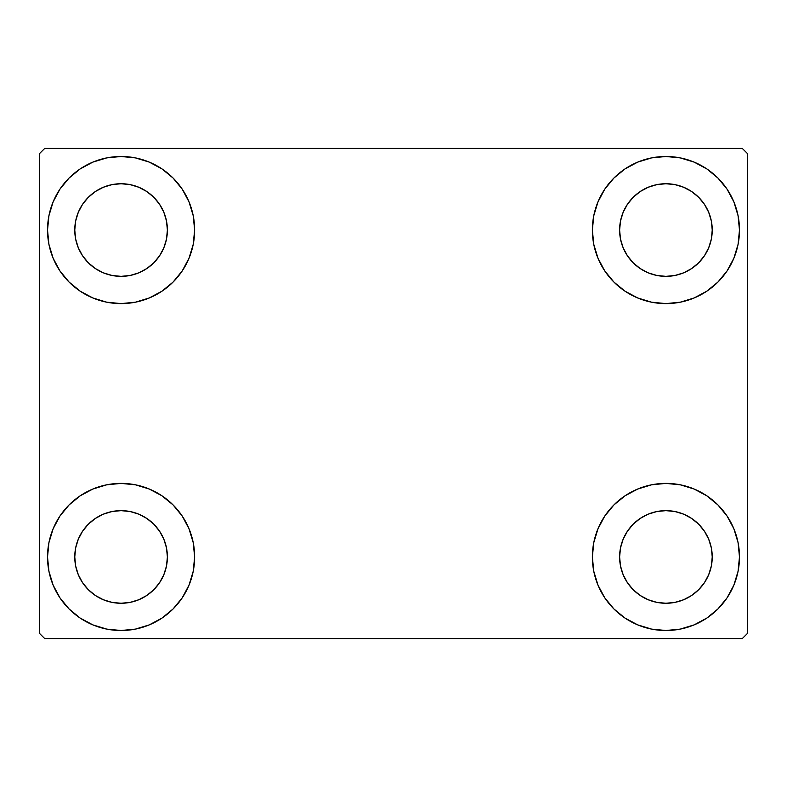 <?xml version="1.0" encoding="UTF-8"?>
<svg xmlns="http://www.w3.org/2000/svg" width="787" height="787" viewBox="0 0 787 787"><rect width="100%" height="100%" fill="white"/><g stroke="black" fill="none" stroke-linecap="round" stroke-linejoin="round"><path stroke-width="1.18" d="M47.525 556.95A73.555 73.555 0 0 1 121.08 483.395A73.555 73.555 0 0 1 194.635 556.95L193.218 571.303L189.028 585.105L182.24 597.815L173.091 608.961L161.945 618.11L149.225 624.908L135.423 629.098L121.08 630.505L106.727 629.098L92.925 624.908L80.215 618.11L69.069 608.961L59.92 597.815L53.123 585.105L48.932 571.303L47.525 556.95L48.932 542.607L53.123 528.805L59.92 516.085L69.069 504.939L80.215 495.8L92.925 489.002L106.727 484.812L121.08 483.395L135.423 484.812L149.225 489.002L161.945 495.8L173.091 504.939L182.24 516.085L189.028 528.805L193.218 542.607L194.635 556.95A73.555 73.555 0 0 1 121.08 630.505A73.555 73.555 0 0 1 47.525 556.95L48.932 542.607M592.365 230.05A73.555 73.555 0 0 1 665.92 156.495A73.555 73.555 0 0 1 739.475 230.05L738.068 244.393L733.878 258.195L727.08 270.915L717.931 282.061L706.785 291.2L694.075 297.998L680.273 302.188L665.92 303.605L651.577 302.188L637.775 297.998L625.055 291.2L613.909 282.061L604.76 270.915L597.972 258.195L593.782 244.393L592.365 230.05L593.782 215.697L597.972 201.895L604.76 189.185L613.909 178.039L625.055 168.89L637.775 162.092L651.577 157.902L665.92 156.495L680.273 157.902L694.075 162.092L706.785 168.89L717.931 178.039L727.08 189.185L733.878 201.895L738.068 215.697L739.475 230.05A73.555 73.555 0 0 1 665.92 303.605A73.555 73.555 0 0 1 592.365 230.05M592.365 556.95A73.555 73.555 0 0 1 665.92 483.395A73.555 73.555 0 0 1 739.475 556.95L738.068 571.303L733.878 585.105L727.08 597.815L717.931 608.961L706.785 618.11L694.075 624.908L680.273 629.098L665.92 630.505L651.577 629.098L637.775 624.908L625.055 618.11L613.909 608.961L604.76 597.815L597.972 585.105L593.782 571.303L592.365 556.95L593.782 542.607L597.972 528.805L604.76 516.085L613.909 504.939L625.055 495.8L637.775 489.002L651.577 484.812L665.92 483.395L680.273 484.812L694.075 489.002L706.785 495.8L717.931 504.939L727.08 516.085L733.878 528.805L738.068 542.607L739.475 556.95A73.555 73.555 0 0 1 665.92 630.505A73.555 73.555 0 0 1 592.365 556.95M47.525 230.05A73.555 73.555 0 0 1 121.08 156.495A73.555 73.555 0 0 1 194.635 230.05L193.218 244.393L189.028 258.195L182.24 270.915L173.091 282.061L161.945 291.2L149.225 297.998L135.423 302.188L121.08 303.605L106.727 302.188L92.925 297.998L80.215 291.2L69.069 282.061L59.92 270.915L53.123 258.195L48.932 244.393L47.525 230.05L48.932 215.697L53.123 201.895L59.92 189.185L69.069 178.039L80.215 168.89L92.925 162.092L106.727 157.902L121.08 156.495L135.423 157.902L149.225 162.092L161.945 168.89L173.091 178.039L182.24 189.185L189.028 201.895L193.218 215.697L194.635 230.05A73.555 73.555 0 0 1 121.08 303.605A73.555 73.555 0 0 1 47.525 230.05L48.932 215.697M74.765 230.05A46.315 46.315 0 0 1 121.08 183.735A46.315 46.315 0 0 1 167.385 230.05A46.315 46.315 0 0 1 121.08 276.355A46.315 46.315 0 0 1 74.765 230.05L75.65 239.081L78.287 247.767L75.65 239.081L74.765 230.05L75.65 221.009L74.765 230.05M619.615 556.95A46.315 46.315 0 0 1 665.92 510.645A46.315 46.315 0 0 1 712.235 556.95A46.315 46.315 0 0 1 665.92 603.265A46.315 46.315 0 0 1 619.615 556.95L620.5 565.991L623.137 574.677L620.5 565.991L619.615 556.95L620.5 547.919L619.615 556.95M619.615 230.05A46.315 46.315 0 0 1 665.92 183.735A46.315 46.315 0 0 1 712.235 230.05A46.315 46.315 0 0 1 665.92 276.355A46.315 46.315 0 0 1 619.615 230.05L620.5 239.081L623.137 247.767L620.5 239.081L619.615 230.05L620.5 221.009L619.615 230.05M74.765 556.95A46.315 46.315 0 0 1 121.08 510.645A46.315 46.315 0 0 1 167.385 556.95A46.315 46.315 0 0 1 121.08 603.265A46.315 46.315 0 0 1 74.765 556.95L75.65 565.991L78.287 574.677L82.566 582.685L78.287 574.677L75.65 565.991L74.765 556.95L75.65 547.919L74.765 556.95M742.2 148.32L44.8 148.32L39.35 153.77L39.35 633.23L44.8 638.68L742.2 638.68L747.65 633.23L747.65 153.77L742.2 148.32L44.8 148.32L39.35 153.77L39.35 633.23L44.8 638.68L742.2 638.68L747.65 633.23L747.65 153.77L742.2 148.32M106.727 484.812L121.08 483.395L135.423 484.812M680.273 302.188L665.92 303.605L651.577 302.188M651.577 484.812L665.92 483.395L680.273 484.812M135.423 302.188L121.08 303.605L106.727 302.188M88.331 262.789L95.345 268.554L103.353 272.833L112.039 275.47L121.08 276.355L130.111 275.47L138.797 272.833L130.111 275.47L121.08 276.355L112.039 275.47L103.353 272.833L95.345 268.554L88.331 262.789L82.566 255.775L78.287 247.767M153.829 262.789L159.584 255.775L163.863 247.767L166.5 239.081L167.385 230.05L166.5 221.009L163.863 212.323L166.5 221.009L167.385 230.05L166.5 239.081L163.863 247.767L159.584 255.775L153.829 262.789L146.805 268.554L138.797 272.833M153.829 197.301L146.805 191.536L138.797 187.257L130.111 184.62L121.08 183.735L112.039 184.62L103.353 187.257L112.039 184.62L121.08 183.735L130.111 184.62L138.797 187.257L146.805 191.536L153.829 197.301L159.584 204.315L163.863 212.323M88.331 197.301L82.566 204.315L78.287 212.323L75.65 221.009L78.287 212.323L82.566 204.315L88.331 197.301L95.345 191.536L103.353 187.257M633.171 589.699L640.195 595.464L648.203 599.743L656.889 602.38L665.92 603.265L674.961 602.38L683.647 599.743L674.961 602.38L665.92 603.265L656.889 602.38L648.203 599.743L640.195 595.464L633.171 589.699L627.416 582.685L623.137 574.677M698.669 589.699L704.434 582.685L708.713 574.677L711.35 565.991L712.235 556.95L711.35 547.919L708.713 539.233L711.35 547.919L712.235 556.95L711.35 565.991L708.713 574.677L704.434 582.685L698.669 589.699L691.655 595.464L683.647 599.743M698.669 524.211L691.655 518.446L683.647 514.167L674.961 511.53L665.92 510.645L656.889 511.53L648.203 514.167L656.889 511.53L665.92 510.645L674.961 511.53L683.647 514.167L691.655 518.446L698.669 524.211L704.434 531.225L708.713 539.233M633.171 524.211L627.416 531.225L623.137 539.233L620.5 547.919L623.137 539.233L627.416 531.225L633.171 524.211L640.195 518.446L648.203 514.167M727.08 270.915L724.768 274.181M633.171 262.789L640.195 268.554L648.203 272.833L656.889 275.47L665.92 276.355L674.961 275.47L683.647 272.833L674.961 275.47L665.92 276.355L656.889 275.47L648.203 272.833L640.195 268.554L633.171 262.789L627.416 255.775L623.137 247.767M698.669 262.789L704.434 255.775L708.713 247.767L711.35 239.081L712.235 230.05L711.35 221.009L708.713 212.323L711.35 221.009L712.235 230.05L711.35 239.081L708.713 247.767L704.434 255.775L698.669 262.789L691.655 268.554L683.647 272.833M698.669 197.301L691.655 191.536L683.647 187.257L674.961 184.62L665.92 183.735L656.889 184.62L648.203 187.257L656.889 184.62L665.92 183.735L674.961 184.62L683.647 187.257L691.655 191.536L698.669 197.301L704.434 204.315L708.713 212.323M633.171 197.301L627.416 204.315L623.137 212.323L620.5 221.009L623.137 212.323L627.416 204.315L633.171 197.301L640.195 191.536L648.203 187.257M59.92 516.085L62.232 512.819M88.331 589.699L95.345 595.464L103.353 599.743L112.039 602.38L121.08 603.265L130.111 602.38L138.797 599.743L130.111 602.38L121.08 603.265L112.039 602.38L103.353 599.743L95.345 595.464L88.331 589.699L82.566 582.685M153.829 589.699L159.584 582.685L163.863 574.677L166.5 565.991L167.385 556.95L166.5 547.919L163.863 539.233L166.5 547.919L167.385 556.95L166.5 565.991L163.863 574.677L159.584 582.685L153.829 589.699L146.805 595.464L138.797 599.743M153.829 524.211L146.805 518.446L138.797 514.167L130.111 511.53L121.08 510.645L112.039 511.53L103.353 514.167L112.039 511.53L121.08 510.645L130.111 511.53L138.797 514.167L146.805 518.446L153.829 524.211L159.584 531.225L163.863 539.233M88.331 524.211L82.566 531.225L78.287 539.233L75.65 547.919L78.287 539.233L82.566 531.225L88.331 524.211L95.345 518.446L103.353 514.167M59.92 270.915L62.232 274.181M727.08 516.085L724.768 512.819M738.068 571.303L739.475 556.95M738.068 244.393L739.475 230.05"/></g></svg>
